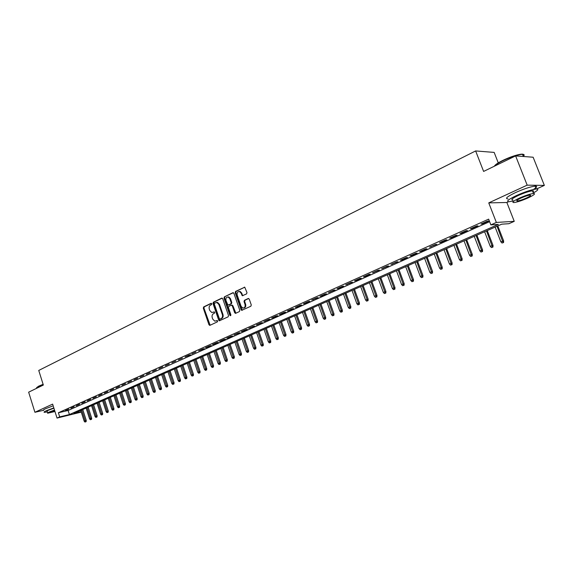 <?xml version="1.0" encoding="UTF-8"?>
<svg xmlns="http://www.w3.org/2000/svg" width="573" height="573" viewBox="0 0 573 573"><rect width="100%" height="100%" fill="white"/><g stroke="black" fill="none" stroke-linecap="round" stroke-linejoin="round"><path stroke-width="0.86" d="M211.752 303.74L211.043 303.332L203.673 306.913L203.3 308.159L208.952 324.726L209.962 325.321L217.389 321.854L217.661 320.973L217.21 320.529L214.775 321.152L212.719 319.097L212.246 317.707C211.766 315.852 212.175 314.513 213.471 313.689L214.431 313.23L214.703 312.349L214.266 311.905L211.774 312.529L209.782 310.502L209.31 309.119C208.83 307.264 209.238 305.925 210.527 305.094L211.487 304.628L211.752 303.74M246.569 293.906L246.977 292.602L244.743 287.188L235.582 291.421L235.181 292.71L241.068 309.699L241.699 310.344L250.859 306.233L251.275 304.929L249.248 299.12L248.173 298.519L244.435 300.288L244.026 301.591L245.022 304.456C245.43 306.849 244.671 308.038 242.751 308.023L241.09 306.311L237.208 295.116C236.814 292.66 237.602 291.478 239.571 291.564L241.126 293.233L242.365 295.725L246.569 293.906M515.614 155.906L533.134 157.224L544.35 185.401L527.174 185.151L515.614 155.906L483.612 171.427L475.633 150.943L38.749 370.445L43.34 385.049L28.65 392.176L34.917 412.281L52.63 404.108L57.028 418.075L59.685 416.893L58.389 412.768L488.64 219.137L490.868 224.881L496.354 222.439L514.246 221.343L508.888 223.706L501.74 224.172L73.874 413.484L81.144 411.729M527.174 185.151L488.755 202.885L496.354 222.439M222.732 298.748L221.701 298.161L213.371 302.2L212.984 303.468L218.707 320.164L219.352 320.808L228.133 316.84L228.527 315.573L222.732 298.748M224.372 296.864L232.86 292.739L233.913 293.326L239.786 310.301L239.385 311.59L235.704 313.302L234.658 312.7L232.287 305.839L231.234 305.237L228.828 306.39L228.426 307.665L230.883 314.792L230.325 315.716L229.88 315.265L223.979 298.139L224.372 296.864L233.361 292.717M34.917 412.281L43.555 410.297M68.724 409.136L65.508 410.576L68.724 409.136M74.132 406.708L70.88 408.169L74.132 406.708M79.597 404.252L76.309 405.727L79.597 404.252M85.119 401.773L81.796 403.263L85.119 401.773M90.699 399.266L87.347 400.771L90.699 399.266M96.35 396.731L92.955 398.256L96.35 396.731M102.051 394.167L98.62 395.714L102.051 394.167M107.824 391.581L104.35 393.135L107.824 391.581M113.655 388.96L110.152 390.535L113.655 388.96M119.556 386.309L116.011 387.9L119.556 386.309M125.523 383.631L121.934 385.242L125.523 383.631M131.561 380.923L127.929 382.549L131.561 380.923M137.663 378.18L133.989 379.827L137.663 378.18M143.837 375.408L140.12 377.077L143.837 375.408M150.076 372.608L146.323 374.291L150.076 372.608M156.393 369.771L152.597 371.476L156.393 369.771M162.789 366.899L158.943 368.625L162.789 366.899M169.25 363.998L165.361 365.739L169.25 363.998M175.796 361.054L171.857 362.824L175.796 361.054M182.415 358.082L178.432 359.873L182.415 358.082M189.111 355.074L185.086 356.886L190.687 354.759L189.111 355.074M195.894 352.03L191.819 353.863L195.894 352.03M202.756 348.95L198.63 350.805L204.325 348.642L202.756 348.95M209.704 345.834L205.521 347.711L207.089 347.403L211.265 345.526L209.704 345.834M216.73 342.675L212.504 344.574L214.066 344.273L218.292 342.375L216.73 342.675M223.85 339.481L219.566 341.401L221.128 341.1L225.404 339.18L223.85 339.481M231.055 336.244L226.722 338.192L228.276 337.898L232.602 335.95L231.055 336.244M238.347 332.97L233.963 334.94L239.894 332.684L238.347 332.97M245.738 329.654L241.29 331.645L242.837 331.359L247.278 329.368L245.738 329.654M253.216 326.295L248.718 328.315L254.749 326.016L253.216 326.295M260.794 322.893L256.238 324.941L262.319 322.62L260.794 322.893M268.465 319.448L263.852 321.517L269.983 319.182L268.465 319.448M276.236 315.959L271.559 318.058L273.077 317.793L277.747 315.694L276.236 315.959M284.108 312.421L279.373 314.548L280.885 314.291L285.619 312.163L284.108 312.421M292.087 308.84L287.288 310.996L288.792 310.745L293.584 308.589L292.087 308.84M300.166 305.216L295.303 307.393L296.8 307.149L301.656 304.972L300.166 305.216M308.353 301.534L303.425 303.747L304.915 303.511L309.835 301.298L308.353 301.534M316.647 297.81L311.655 300.051L318.122 297.58L316.647 297.81M325.056 294.035L319.999 296.305L321.467 296.083L326.517 293.813L325.056 294.035M333.572 290.21L328.451 292.517L335.033 289.995L333.572 290.21M342.21 286.335L337.017 288.663L338.471 288.455L343.657 286.128L342.21 286.335M350.963 282.403L345.698 284.767L352.402 282.203L350.963 282.403M359.837 278.421L354.501 280.813L355.933 280.62L361.269 278.22L359.837 278.421M368.833 274.381L363.425 276.809L364.851 276.616L370.251 274.188L368.833 274.381M377.958 270.284L372.471 272.748L379.369 270.105L377.958 270.284M387.212 266.13L381.647 268.63L388.609 265.958L387.212 266.13M396.595 261.911L390.951 264.447L397.977 261.754L396.595 261.911M406.107 257.642L400.384 260.214L401.766 260.056L407.482 257.485L406.107 257.642M415.762 253.309L409.953 255.916L411.321 255.766L417.123 253.159L415.762 253.309M425.553 248.911L419.665 251.554L421.019 251.418L426.899 248.775L425.553 248.911M435.494 244.449L429.514 247.135L436.827 244.32L435.494 244.449M445.572 239.922L439.505 242.644L440.83 242.522L446.89 239.808L445.572 239.922M455.807 235.324L449.647 238.089L450.958 237.981L457.104 235.224L455.807 235.324M466.186 230.668L459.94 233.469L461.236 233.369L467.475 230.568L466.186 230.668M476.729 225.934L470.383 228.777L471.665 228.691L477.997 225.848L476.729 225.934M58.389 412.768L68.115 410.476L489.621 221.658M482.251 223.943L488.676 221.056L487.422 221.128L480.983 224.022L482.251 223.943L482.086 223.527M498.266 162.875L494.162 152.404L475.633 150.943M242.372 295.732L242.938 295.647L242.4 295.016L241.777 295.102M488.755 202.885L506.869 202.491L508.552 201.725M536.45 189.004L544.35 185.401M506.869 202.491L514.246 221.343M81.266 412.109L57.028 418.075M59.685 416.893L69.405 414.558L498.338 224.394L490.868 224.881M68.115 410.476L69.405 414.558M250.251 328.035L250.129 327.677M257.764 324.662L257.642 324.304M265.378 321.245L265.249 320.887M273.077 317.793L272.956 317.428M280.885 314.291L280.756 313.925M288.792 310.745L288.663 310.38M296.8 307.149L296.671 306.784M304.915 303.511L304.786 303.138M313.137 299.815L313.001 299.45M321.467 296.083L321.331 295.704M329.912 292.294L329.776 291.915M338.471 288.455L338.335 288.076M347.145 284.559L347.002 284.179M355.933 280.62L355.797 280.233M364.851 276.616L364.707 276.229M373.883 272.562L373.739 272.175M383.05 268.451L382.9 268.064M392.34 264.282L392.197 263.888M401.766 260.056L401.616 259.655M411.321 255.766L411.17 255.365M421.019 251.418L420.869 251.017M430.853 246.999L430.703 246.598M440.83 242.522L440.68 242.121M450.958 237.981L450.801 237.573M461.236 233.369L461.079 232.96M471.665 228.691L471.507 228.276M43.749 410.332C42.946 410.218 43.569 409.681 45.618 408.721L52.372 406.142M214.388 311.948L213.657 312.292M217.325 320.565L216.608 320.901M211.451 303.353L204.31 306.82L203.938 308.066L210.141 325.235M222.195 298.139L214.001 302.114L213.622 303.375L219.91 320.679M214.589 303.124L214.316 304.012L219.344 318.674L219.796 319.125L221.092 318.617C222.403 317.793 222.818 316.439 222.338 314.57L218.879 304.514L216.952 302.508L214.589 303.124M220.469 319.032L220.061 319.097M216.494 302.437L217.59 302.415L219.516 304.421L222.969 314.47C223.449 316.339 223.033 317.686 221.722 318.509L220.691 318.989M231.786 305.187L232.91 305.746L235.868 313.23M225.003 296.778L224.609 298.053L230.79 315.544M229.83 298.726L228.247 297.05C226.342 297.015 225.59 298.189 225.984 300.574L227.939 305.115L230.783 303.926L231.184 302.644L229.83 298.726L230.461 298.64L228.878 296.964L227.861 296.986M230.461 298.64L231.807 302.551L231.413 303.833L228.999 304.986M239.127 291.478L240.202 291.485L241.749 293.147L242.4 295.016M243.776 307.988C245.452 307.687 246.075 306.476 245.652 304.363L245.022 304.456M248.668 298.49L245.058 300.202L244.65 301.498L245.652 304.363M244.75 287.195L236.212 291.335L235.811 292.631L242.286 310.237M84.954 422.057L86.122 421.671L84.954 422.057L84.152 421.155L86.251 420.453L82.77 409.545M85.492 421.828L81.703 410.017M84.152 421.155L80.736 410.447M86.251 420.453L86.122 421.671M36.615 387.635L38.742 386.123L43.111 384.325M43.176 384.533L38.62 386.403L36.486 388.057M53.826 407.897L46.255 410.741C44.2 411.7 43.577 412.231 44.372 412.338L47.344 411.93M47.638 412.882L47.165 411.371C46.592 411.292 47.043 410.905 48.526 410.218L53.919 408.191M54.507 410.053L49.106 412.073C47.623 412.761 47.172 413.14 47.745 413.212L54.958 411.5M54.585 410.311L50.295 412.331L54.879 411.242M494.384 166.206C495 164.823 497.865 162.868 502.979 160.333C509.583 157.217 515.32 155.204 520.205 154.309C523.407 153.858 524.381 154.381 523.12 155.885M523.235 156.479C524.689 155.075 524.445 154.352 522.504 154.316L520.621 154.495C515.614 155.412 509.734 157.475 502.965 160.662C498.417 162.911 495.573 164.745 494.435 166.184M533.298 193.001C538.061 190.322 539.05 188.99 536.264 189.018C531.608 189.606 525.069 191.754 516.653 195.465C508.315 199.476 505.787 201.553 509.082 201.71L513.25 200.937M533.348 189.498C537.102 187.213 537.689 186.089 535.118 186.132C530.455 186.705 523.923 188.846 515.514 192.571C507.184 196.596 504.67 198.702 507.972 198.881M512.871 199.963C510.5 199.848 512.319 198.344 518.343 195.457C524.402 192.786 529.101 191.246 532.439 190.823C533.771 190.759 533.936 191.16 532.919 192.027M519.389 198.108C513.358 200.987 511.531 202.477 513.895 202.577C517.183 202.162 521.845 200.636 527.883 198C534.007 195.107 535.877 193.595 533.492 193.473C530.154 193.903 525.455 195.45 519.389 198.108M526.401 198.022C530.333 196.159 531.529 195.185 529.996 195.107C527.855 195.386 524.825 196.381 520.921 198.093C517.025 199.948 515.843 200.908 517.369 200.98C519.496 200.708 522.504 199.719 526.401 198.022M90.369 419.737L91.537 419.343L90.369 419.737L89.56 418.827L91.666 418.125L88.163 407.159M90.914 419.5L87.096 407.632M89.56 418.827L86.122 408.062M91.666 418.125L91.537 419.343M95.841 417.388L97.016 416.994L95.841 417.388L95.025 416.471L97.145 415.769L93.614 404.746M96.393 417.151L92.547 405.218M95.025 416.471L91.565 405.655M97.145 415.769L97.016 416.994M101.371 415.01L102.553 414.616L101.371 415.01L100.554 414.093L102.682 413.384L99.122 402.31M101.93 414.773L98.055 402.783M100.554 414.093L97.059 403.22M102.682 413.384L102.553 414.616M106.965 412.61L108.154 412.216L106.965 412.61L106.141 411.693L108.276 410.977L104.687 399.847M107.523 412.374L103.627 400.319M106.141 411.693L102.617 400.763M108.276 410.977L108.154 412.216M112.616 410.189L113.805 409.788L112.616 410.189L111.785 409.258L113.934 408.542L110.317 397.354M113.182 409.939L109.257 397.827M111.785 409.258L108.24 398.278M113.934 408.542L113.805 409.788M118.325 407.732L119.528 407.331L118.325 407.732L117.494 406.801L119.65 406.085L116.004 394.84M118.905 407.489L114.944 395.306M117.494 406.801L113.92 395.764M119.65 406.085L119.528 407.331M124.105 405.254L125.308 404.853L124.105 405.254L123.267 404.316L125.43 403.593L121.755 392.297M124.685 405.004L120.702 392.763M123.267 404.316L119.657 393.221M125.43 403.593L125.308 404.853M129.942 402.747L131.153 402.346L129.942 402.747L129.097 401.809L131.274 401.079L127.571 389.726M130.529 402.497L126.518 390.192M129.097 401.809L125.466 390.657M131.274 401.079L131.153 402.346M135.844 400.212L137.062 399.811L135.844 400.212L134.999 399.266L137.183 398.536L133.452 387.119M136.438 399.961L132.399 387.592M134.999 399.266L131.332 388.057M137.183 398.536L137.062 399.811M141.81 397.655L143.035 397.247L141.81 397.655L140.958 396.702L143.157 395.964L139.389 384.49M142.412 397.397L138.344 384.956M140.958 396.702L137.269 385.436M143.157 395.964L143.035 397.247M147.848 395.062L149.073 394.654L147.848 395.062L146.989 394.102L149.202 393.372L145.406 381.833M148.457 394.797L144.353 382.298M146.989 394.102L143.264 382.778M149.202 393.372L149.073 394.654M153.951 392.441L155.183 392.032L153.951 392.441L153.091 391.481L155.304 390.743L151.48 379.147M154.567 392.176L150.434 379.605M153.091 391.481L149.331 380.092M155.304 390.743L155.183 392.032M160.125 389.79L161.364 389.375L160.125 389.79L159.258 388.823L161.486 388.079L157.625 376.425M160.748 389.525L156.579 376.891M159.258 388.823L155.469 377.378M161.486 388.079L161.364 389.375M166.371 387.112L167.617 386.696L166.371 387.112L165.49 386.138L167.731 385.393L163.842 373.675M166.994 386.839L162.796 374.133M165.49 386.138L161.672 374.635M167.731 385.393L167.617 386.696M172.681 384.404L173.934 383.982L172.681 384.404L171.8 383.423L174.056 382.671L170.124 370.896M173.318 384.125L169.085 371.354M171.8 383.423L167.953 371.856M174.056 382.671L173.934 383.982M179.07 381.661L180.323 381.238L179.07 381.661L178.182 380.68L180.445 379.92L176.484 368.081M179.714 381.382L175.453 368.539M178.182 380.68L174.299 369.048M180.445 379.92L180.323 381.238M185.53 378.889L186.791 378.466L185.53 378.889L184.635 377.901L186.913 377.141L182.916 365.237M186.182 378.61L181.885 365.689M184.635 377.901L180.724 366.204M186.913 377.141L186.791 378.466M192.062 376.081L193.337 375.659L192.062 376.081L191.167 375.086L193.452 374.327L189.427 362.358M192.721 375.795L188.395 362.809M191.167 375.086L187.221 363.332M193.452 374.327L193.337 375.659M198.681 373.245L199.956 372.815L198.681 373.245L197.771 372.242L200.07 371.483L196.009 359.443M199.347 372.959L194.978 359.901M197.771 372.242L193.789 360.424M200.07 371.483L199.956 372.815M205.37 370.373L206.652 369.943L205.37 370.373L204.461 369.363L206.767 368.597L202.67 356.499M206.044 370.079L201.646 356.95M204.461 369.363L200.435 357.48M206.767 368.597L206.652 369.943M212.139 367.465L213.428 367.035L212.139 367.465L211.222 366.455L213.543 365.681L209.403 353.512M212.819 367.171L208.386 353.964M211.222 366.455L207.168 354.508M213.543 365.681L213.428 367.035M218.986 364.521L220.283 364.091L218.986 364.521L218.062 363.511L220.397 362.73L216.222 350.497M219.674 364.227L215.212 350.948M218.062 363.511L213.973 351.493M220.397 362.73L220.283 364.091M225.92 361.549L227.223 361.119L225.92 361.549L224.988 360.524L227.331 359.751L223.126 347.446M226.614 361.248L222.116 347.897M224.988 360.524L220.863 348.448M227.331 359.751L227.223 361.119M232.939 358.533L234.242 358.104L232.939 358.533L232.001 357.509L234.357 356.728L230.11 344.359M233.641 358.232L229.1 344.803M232.001 357.509L227.839 345.361M234.357 356.728L234.242 358.104M240.037 355.489L241.348 355.052L240.037 355.489L239.099 354.458L241.462 353.67L237.179 341.229M240.753 355.181L236.169 341.673M239.099 354.458L234.894 342.239M241.462 353.67L241.348 355.052M247.221 352.402L248.546 351.965L247.221 352.402L246.275 351.364L248.653 350.576L244.327 338.063M247.944 352.094L243.332 338.507M246.275 351.364L242.035 339.08M248.653 350.576L248.546 351.965M254.498 349.279L255.83 348.842L254.498 349.279L253.545 348.234L255.938 347.439L251.568 334.861M255.236 348.964L250.58 335.298M253.545 348.234L249.269 335.878M255.938 347.439L255.83 348.842M242.221 295.038L242.744 295.732M261.868 346.121L263.2 345.677L261.868 346.121L260.901 345.068L263.308 344.273L258.903 331.617M262.606 345.798L257.914 332.054M260.901 345.068L256.582 332.641M263.308 344.273L263.2 345.677M269.324 342.919L270.664 342.475L269.324 342.919L268.357 341.859L270.771 341.057L266.323 328.336M270.076 342.597L265.342 328.766M268.357 341.859L263.995 329.36M270.771 341.057L270.664 342.475M276.874 339.674L278.22 339.23L276.874 339.674L275.899 338.614L278.328 337.805L273.837 325.006M277.633 339.352L272.855 325.443M275.899 338.614L271.495 326.044M278.328 337.805L278.22 339.23M284.516 336.394L285.877 335.943L284.516 336.394L283.535 335.327L285.977 334.517L281.45 321.639M285.29 336.065L280.469 322.076M283.535 335.327L279.094 322.685M285.977 334.517L285.877 335.943M292.259 333.071L293.627 332.619L292.259 333.071L291.27 331.996L293.727 331.18L289.15 318.23M293.039 332.734L288.183 318.66M291.27 331.996L286.786 319.276M293.727 331.18L293.627 332.619M300.102 329.704L301.47 329.253L300.102 329.704L299.106 328.623L301.57 327.806L296.957 314.778M300.889 329.368L295.99 315.207M299.106 328.623L294.579 315.83M301.57 327.806L301.47 329.253M308.045 326.295L309.42 325.836L308.045 326.295L307.042 325.206L309.52 324.382L304.857 311.282M308.847 325.951L303.898 311.705M307.042 325.206L302.472 312.342M309.52 324.382L309.42 325.836M316.088 322.843L317.471 322.384L316.088 322.843L315.078 321.747L317.571 320.923L312.865 307.744M316.898 322.492L311.913 308.159M315.078 321.747L310.459 308.804M317.571 320.923L317.471 322.384M324.239 319.347L325.629 318.882L324.239 319.347L323.222 318.244L325.722 317.413L320.973 304.156M325.056 318.989L320.028 304.571M323.222 318.244L318.559 305.223M325.722 317.413L325.629 318.882M332.49 315.802L333.894 315.336L332.49 315.802L331.466 314.692L333.987 313.861L329.181 300.517M333.321 315.444L328.25 300.932M331.466 314.692L326.76 301.591M333.987 313.861L333.894 315.336M340.856 312.213L342.26 311.748L340.856 312.213L339.825 311.096L342.353 310.258L337.504 296.835M341.701 311.848L336.573 297.251M339.825 311.096L335.069 297.917M342.353 310.258L342.26 311.748M349.329 308.575L350.748 308.102L349.329 308.575L348.291 307.45L350.834 306.605L345.942 293.111M350.182 308.202L345.018 293.519M348.291 307.45L343.492 294.193M350.834 306.605L350.748 308.102M357.917 304.886L359.343 304.413L357.917 304.886L356.872 303.754L359.429 302.909L354.486 289.329M358.784 304.514L353.57 289.73M356.872 303.754L352.023 290.418M359.429 302.909L359.343 304.413M366.62 301.147L368.052 300.675L366.62 301.147L365.567 300.008L368.138 299.163L363.139 285.497M367.501 300.775L362.236 285.898M365.567 300.008L360.668 286.593M368.138 299.163L368.052 300.675M375.444 297.366L376.884 296.886L375.444 297.366L374.377 296.22L376.962 295.367L371.92 281.615M376.332 296.979L371.018 282.009M374.377 296.22L369.427 282.711M376.962 295.367L376.884 296.886M384.383 293.526L385.83 293.047L384.383 293.526L383.316 292.373L385.916 291.514L380.816 277.676M385.285 293.14L379.92 278.07M383.316 292.373L378.309 278.786M385.916 291.514L385.83 293.047M393.45 289.637L394.904 289.157L393.45 289.637L392.369 288.477L394.983 287.61L389.826 273.686M394.36 289.243L388.945 274.08M392.369 288.477L387.312 274.804M394.983 287.61L394.904 289.157M402.64 285.691L404.101 285.211L402.64 285.691L401.551 284.523L404.18 283.656L398.973 269.647M403.564 285.29L398.099 270.033M401.551 284.523L396.444 270.764M404.18 283.656L404.101 285.211M411.958 281.687L413.427 281.207L411.958 281.687L410.855 280.512L413.498 279.645L408.234 265.543M412.897 281.286L407.374 265.929M410.855 280.512L405.691 266.667M413.498 279.645L413.427 281.207M421.406 277.633L422.881 277.146L421.406 277.633L420.296 276.451L422.953 275.577L417.631 261.388M422.351 277.225L416.779 261.761M420.296 276.451L415.081 262.52M422.953 275.577L422.881 277.146M430.982 273.522L432.465 273.035L430.982 273.522L429.865 272.333L432.543 271.452L427.164 257.17M431.949 273.106L426.319 257.542M429.865 272.333L424.593 258.308M432.543 271.452L432.465 273.035M440.701 269.353L442.191 268.859L440.701 269.353L439.577 268.15L442.263 267.269L436.827 252.894M441.676 268.93L435.996 253.266M439.577 268.15L434.241 254.04M442.263 267.269L442.191 268.859M450.557 265.12L452.054 264.626L450.557 265.12L449.418 263.917L452.126 263.021L446.625 248.56M451.545 264.697L445.808 248.918M449.418 263.917L444.032 249.706M452.126 263.021L452.054 264.626M460.549 260.83L462.06 260.335L460.549 260.83L459.41 259.612L462.125 258.717L456.574 244.162M461.559 260.4L455.757 244.521M459.41 259.612L453.959 245.316M462.125 258.717L462.06 260.335M470.691 256.475L472.209 255.973L470.691 256.475L469.538 255.25L472.274 254.355L466.658 239.7M471.715 256.038L465.856 240.051M469.538 255.25L464.03 240.861M472.274 254.355L472.209 255.973M480.983 252.056L482.509 251.554L480.983 252.056L479.823 250.824L482.573 249.921L476.894 235.166M482.022 251.611L476.106 235.517M479.823 250.824L474.251 236.341M482.573 249.921L482.509 251.554M491.426 247.579L492.959 247.07L491.426 247.579L490.252 246.333L493.016 245.43L487.272 230.575M492.479 247.128L486.498 230.919M490.252 246.333L484.615 231.75M493.016 245.43L492.959 247.07M502.02 243.031L503.567 242.522L502.02 243.031L500.838 241.777L503.624 240.868L497.808 225.912M503.094 242.572L497.049 226.249M500.838 241.777L495.136 227.094M503.624 240.868L503.567 242.522M209.582 324.619L208.952 324.726M203.938 308.066L203.3 308.159M204.31 306.82L203.673 306.913M219.337 320.056L218.707 320.164M213.622 303.375L212.984 303.468M214.001 302.114L213.371 302.2M222.073 298.11L221.701 298.161M221.722 318.509L221.092 318.617M222.969 314.47L222.338 314.57M219.516 304.421L218.879 304.514M233.254 292.688L232.86 292.739M235.281 312.6L234.658 312.7M232.91 305.746L232.287 305.839M230.511 315.164L229.88 315.265M224.609 298.053L223.979 298.139M231.413 303.833L230.783 303.926M231.807 302.551L231.184 302.644M241.749 293.147L241.126 293.233M244.65 301.498L244.026 301.591M245.058 300.202L244.435 300.288M248.56 298.461L248.173 298.519M241.699 309.606L241.068 309.699M235.811 292.631L235.181 292.71M236.212 291.335L235.582 291.421M244.657 287.166L244.241 287.216M210.012 325.299L209.603 325.371M219.796 320.73L219.352 320.808M217.59 302.415L216.952 302.508M235.79 313.266L235.288 313.345M232.301 305.108L231.671 305.201M228.878 296.964L228.247 297.05M240.202 291.485L239.571 291.564M242.229 310.258L241.699 310.344M523.364 156.486L522.504 154.316M517.075 200.221L517.369 200.98M532.439 190.823L533.492 193.473M536.264 189.018L535.118 186.132M520.205 154.309L520.621 154.495"/></g></svg>
